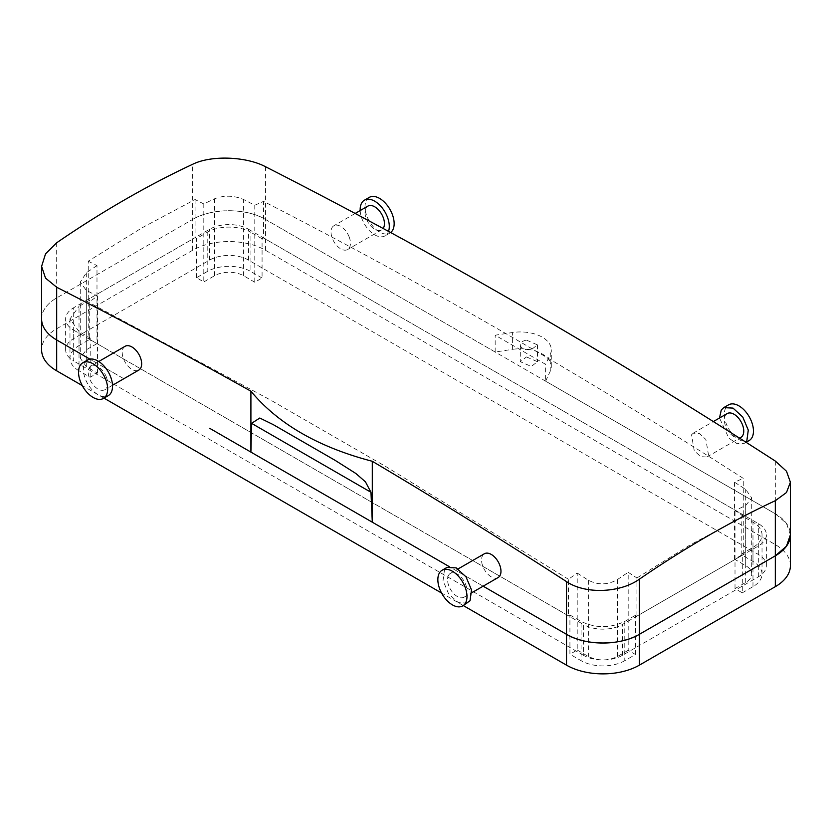 <?xml version="1.0" encoding="UTF-8"?>
<svg xmlns="http://www.w3.org/2000/svg" width="832" height="832" viewBox="0 0 832 832"><rect width="100%" height="100%" fill="white"/><g stroke="black" fill="none" stroke-linecap="round" stroke-linejoin="round"><path stroke-width="0.62" stroke-dasharray="4.16 3.12" d="M87.662 359.975A20.602 11.898 -120 0 0 85.176 378.498A20.602 11.898 -120 0 0 108.254 395.658M106.475 377.364A13.738 7.925 -120 0 0 91.094 365.924A13.738 7.925 -120 0 0 89.43 378.269A13.738 7.925 -120 0 0 104.822 389.709A13.738 7.925 -120 0 0 106.475 377.364M125.081 346.299A13.738 7.925 -120 0 0 123.427 358.644A13.738 7.925 -120 0 0 138.809 370.084M123.833 378.737L89.908 359.154L123.833 378.737M41.6 318.947A51.501 29.734 180 0 1 56.68 297.918A51.501 29.734 0 0 0 41.6 318.947M265.481 166.712L265.481 219.43A51.501 29.734 0 0 0 192.639 219.43C211.598 207.906 246.522 207.906 265.481 219.43L775.32 513.781L786.479 523.422L790.4 534.799A51.501 29.734 0 0 0 775.32 513.781L545.626 381.17L545.626 364.354L495.165 335.213L512.398 332.55A30.898 17.836 0 0 1 551.294 349.783A30.898 17.836 0 0 1 550.243 354.401L545.626 364.354M483.142 586.186L449.218 566.602L483.142 586.186M790.4 565.646A51.501 29.734 0 0 0 775.32 544.617L265.481 250.266A51.501 29.734 0 0 0 192.639 250.266L192.639 219.43L56.68 297.918L192.639 219.43L192.639 164.289M265.481 250.266L265.481 219.43L495.165 352.04L512.398 349.367L512.398 332.55M545.626 381.17L550.243 371.218A30.898 17.836 0 0 0 551.294 366.6A30.898 17.836 0 0 0 512.398 349.367M526.479 356.938L537.472 361.702L531.305 366.454L520.312 361.702L526.479 356.938M568.464 615.826L569.92 614.983L569.92 654.233L577.21 650.021L577.21 573.04L568.464 579.28L568.464 615.826L88.733 338.853L90.189 338.01L79.019 331.562L79.019 370.812L90.189 377.26L97.469 373.048L86.299 366.6L80.267 358.197L86.299 349.783L96.99 343.616L89.7 339.414L89.7 300.165L88.244 299.322L195.073 237.65L196.529 238.493L207.21 232.326A30.898 17.836 0 0 1 250.91 232.326L250.91 271.565A30.898 17.836 0 0 0 207.21 271.565L207.21 232.326M89.7 300.165L79.019 306.332L79.019 345.582L89.7 339.414M79.019 331.562L69.971 318.947L79.019 306.332M569.92 614.983L581.09 621.431L581.09 660.681L569.92 654.233M624.79 621.431L624.79 660.681L635.471 654.514L628.191 650.302L628.191 572.302L636.927 577.98L636.927 616.106L635.471 615.264L624.79 621.431C610.23 628.347 595.66 628.347 581.09 621.431M636.927 616.106L743.756 554.424L742.3 553.592L752.981 547.414A30.898 17.836 0 0 0 762.029 534.799A30.898 17.836 0 0 0 752.981 522.194L741.811 515.746L743.267 514.904L263.536 237.931L263.536 201.386C423.446 283.452 583.357 375.773 743.267 478.358L743.267 514.904M207.21 271.565L196.529 277.732L203.809 281.944L203.809 203.944A994.531 574.194 -60 0 1 214.49 198.806C224.13 195.125 233.844 195.364 243.63 199.524L254.79 205.234L254.79 282.225L262.08 278.013L262.08 238.774L263.536 237.931M262.08 238.774L250.91 232.326M498.129 577.533A13.738 7.925 60 0 1 485.441 571.262A13.738 7.925 60 0 1 482.737 555.35A13.738 7.925 60 0 1 484.39 553.748M495.165 352.04L495.165 335.213M349.263 237.193A13.738 7.925 -120 0 0 333.871 225.753A13.738 7.925 -120 0 0 332.218 238.108A13.738 7.925 -120 0 0 347.61 249.538A13.738 7.925 -120 0 0 349.263 237.193M691.527 434.803L693.191 433.202L699.358 433.514L705.879 439.483L708.573 455.395L706.919 456.986L700.742 456.685L694.231 450.715L691.527 434.803M526.479 340.122L537.472 344.874L531.305 349.627A8.58 4.961 180 0 1 520.312 344.874A8.58 4.961 180 0 1 526.479 340.122M203.809 203.944L195.073 199.524L141.658 228.02L88.244 261.196L88.244 299.322M88.244 261.196L96.99 265.616L96.99 343.616M79.019 370.812A30.898 17.836 180 0 1 69.971 358.197A30.898 17.836 180 0 1 79.019 345.582M90.189 377.26L90.189 338.01M97.469 373.048L97.469 296.067L88.733 302.307L88.733 338.853M568.464 579.28L386.433 466.929L270.764 400.161L88.733 302.307M624.79 660.681A30.898 17.836 180 0 1 581.09 660.681M635.471 654.514L635.471 615.264M636.927 577.98L690.342 544.794L743.756 516.308L735.01 510.63A994.531 574.194 -60 0 1 745.701 505.502L751.733 497.962L745.701 489.393L734.531 482.206L743.267 478.358M743.756 554.424L743.756 516.308M742.3 592.831L752.981 586.664A30.898 17.836 0 0 0 762.029 574.049A30.898 17.836 0 0 0 752.981 561.434L741.811 554.986L734.531 559.198L745.701 565.646A20.602 11.898 0 0 1 751.733 574.049A20.602 11.898 0 0 1 745.701 582.462L735.01 588.63L742.3 592.831L742.3 553.592M735.01 588.63L735.01 510.63M741.811 554.986L741.811 515.746M734.531 559.198L734.531 482.206M254.79 205.234L263.536 201.386M262.08 278.013L250.91 271.565M196.529 277.732L196.529 238.493M195.073 199.524L195.073 237.65M448.75 574.964A13.738 7.925 60 0 1 450.403 573.373A13.738 7.925 60 0 1 463.091 579.644A13.738 7.925 60 0 1 465.795 595.556A13.738 7.925 60 0 1 464.142 597.158A13.738 7.925 60 0 1 451.454 590.876A13.738 7.925 60 0 1 448.75 574.964M367.858 206.128A13.738 7.925 -120 0 0 366.205 218.483A13.738 7.925 -120 0 0 381.597 229.913A13.738 7.925 -120 0 0 383.146 228.478M740.906 437.362A13.738 7.925 60 0 1 728.218 431.09A13.738 7.925 60 0 1 725.525 415.178A13.738 7.925 60 0 1 727.178 413.577M577.21 573.04L588.37 580.216C598.156 585.281 607.87 585.042 617.51 579.509A994.531 574.194 -60 0 1 628.191 572.302M96.99 265.616A994.531 574.194 -60 0 0 86.299 272.823L80.267 282.11L86.299 290.347L97.469 296.067M577.21 650.021L588.37 656.469C598.083 661.076 607.797 661.076 617.51 656.469L628.191 650.302M254.79 282.225L243.63 275.777A20.602 11.898 0 0 0 214.49 275.777L203.809 281.944M467.574 603.106L458.307 602.638L448.542 593.684L443.04 580.622L444.486 569.816L446.971 567.424M360.183 210.558A20.602 11.898 -120 0 0 361.941 218.712A20.602 11.898 -120 0 0 385.029 235.862A20.602 11.898 -120 0 0 388.523 231.39M745.836 442.146L744.338 443.31L737.079 443.674L728.842 438.183L719.503 418.007M369.283 197.382A20.602 11.898 -120 0 0 366.798 215.904A20.602 11.898 -120 0 0 389.886 233.064A20.602 11.898 -120 0 0 390.655 232.544M749.195 440.513A20.602 11.898 60 0 1 730.163 431.09A20.602 11.898 60 0 1 726.118 407.222A20.602 11.898 60 0 1 728.603 404.83M73.684 330.158L583.523 624.51L583.523 655.346A27.466 15.86 0 0 0 622.367 655.346L758.316 576.857A27.466 15.86 0 0 0 766.366 565.646A27.466 15.86 0 0 0 758.316 554.424L248.477 260.073A27.466 15.86 0 0 0 209.633 260.073L73.684 338.572A27.466 15.86 0 0 0 65.634 349.783A27.466 15.86 0 0 0 73.684 360.994L73.684 330.158A27.466 15.86 0 0 1 65.634 318.947A27.466 15.86 0 0 1 73.684 307.736L73.684 338.572M192.639 250.266L56.68 328.754A51.501 29.734 0 0 0 41.6 349.783M248.477 260.073L248.477 229.237A27.466 15.86 0 0 0 209.633 229.237L73.684 307.736M248.477 229.237L758.316 523.588A27.466 15.86 0 0 1 766.366 534.799A27.466 15.86 0 0 1 758.316 546.021L622.367 624.51A27.466 15.86 0 0 1 583.523 624.51M583.523 655.346L73.684 360.994M463.31 605.571L441.563 593.018M103.99 398.122L82.243 385.57M56.68 242.778L56.68 328.754M775.32 461.063L775.32 544.617M550.243 371.218L550.243 354.401M752.981 586.664L752.981 547.414M752.981 561.434L752.981 522.194M86.299 272.823L86.299 349.783M86.299 290.347L86.299 366.6M588.37 580.216L588.37 656.469M617.51 579.509L617.51 656.469M745.701 582.462L745.701 505.502M745.701 565.646L745.701 489.393M243.63 275.777L243.63 199.524M214.49 275.777L214.49 198.806M209.633 260.073L209.633 229.237M758.316 554.424L758.316 523.588M758.316 576.857L758.316 546.021M622.367 655.346L622.367 624.51M98.769 361.494L91.094 365.924M112.497 385.278L104.822 389.709M551.294 366.6L551.294 349.783M537.472 344.874L537.472 361.702M520.312 344.874L520.312 361.702M69.971 318.947L69.971 358.197M762.029 574.049L762.029 534.799M273.208 424.601L335.109 460.335M450.403 573.373L458.078 568.942M464.142 597.158L471.817 592.727M355.17 213.46L333.871 225.753M381.597 229.913L347.61 249.538M693.191 433.202L713.336 421.564M706.919 456.986L739.554 438.152M80.267 282.11L80.267 358.197M751.733 574.049L751.733 497.962M389.886 233.064L385.029 235.862M744.338 443.31L746.086 442.312M65.634 349.783L65.634 318.947M766.366 565.646L766.366 534.799"/><path stroke-width="1.25" d="M80.319 381.306A20.602 11.898 -120 0 0 103.397 398.455A20.602 11.898 -120 0 0 105.882 379.933A20.602 11.898 -120 0 0 82.805 362.783A20.602 11.898 -120 0 0 80.319 381.306M103.397 398.455L108.254 395.658A20.602 11.898 -120 0 0 110.739 377.135A20.602 11.898 -120 0 0 87.662 359.975L82.805 362.783M112.497 385.278L138.809 370.084A13.738 7.925 -120 0 0 140.473 357.739A13.738 7.925 -120 0 0 125.081 346.299L98.769 361.494M209.633 428.272L449.218 566.602L209.633 428.272M89.908 359.154L56.68 339.966A51.501 29.734 180 0 1 41.6 318.947A51.501 29.734 0 0 0 56.68 339.966L89.908 359.154M250.91 452.109L250.91 391.196C278.065 423.904 318.531 447.262 372.299 461.282L372.299 522.194L370.968 492.284L365.446 481.822L355.826 473.47L335.109 460.335L273.208 424.601L259.782 418.028L251.576 423.353L250.91 452.109M372.299 461.282C437.091 499.741 501.831 539.854 566.519 581.61C585.572 594.599 620.578 592.779 639.361 579.186A1016.278 586.758 -60 0 1 707.335 536.214A1016.278 586.758 -60 0 1 775.32 500.687L786.469 492.534L790.4 482.217L786.479 471.224L775.32 461.063C605.374 351.364 435.427 253.25 265.481 166.712C246.449 156.562 211.463 154.939 192.639 164.289A1016.278 586.758 -60 0 0 124.665 199.815A1016.278 586.758 -60 0 0 56.68 242.778L45.531 253.885L41.6 266.365L45.521 278.117L56.68 287.248C121.368 320.185 186.118 354.838 250.91 391.196M463.31 605.571L566.519 665.163A51.501 29.734 0 0 0 639.361 665.163L775.32 586.664A51.501 29.734 0 0 0 790.4 565.646L790.4 534.799L786.479 546.187L775.32 555.828A51.501 29.734 0 0 0 790.4 534.799L790.4 482.217M639.361 665.163L639.361 634.327L775.32 555.828L639.361 634.327C620.402 645.85 585.478 645.85 566.519 634.327L483.142 586.186L566.519 634.327A51.501 29.734 0 0 0 639.361 634.327L639.361 579.186M458.078 568.942L484.39 553.748A13.738 7.925 60 0 1 497.078 560.03A13.738 7.925 60 0 1 499.782 575.942A13.738 7.925 60 0 1 498.129 577.533L471.817 592.727M383.146 228.478A13.738 7.925 -120 0 0 383.25 217.568A13.738 7.925 -120 0 0 367.858 206.128L355.17 213.46M713.336 421.564L727.178 413.577A13.738 7.925 60 0 1 739.866 419.858A13.738 7.925 60 0 1 742.57 435.77A13.738 7.925 60 0 1 740.906 437.362L739.554 438.152M442.114 570.232L446.971 567.424L456.238 567.892L466.003 576.836L471.505 589.909L470.059 600.714L462.717 605.904A20.602 11.898 60 0 1 443.685 596.492A20.602 11.898 60 0 1 439.629 572.624A20.602 11.898 60 0 1 442.114 570.232A20.602 11.898 60 0 1 461.146 579.644A20.602 11.898 60 0 1 465.202 603.512A20.602 11.898 60 0 1 462.717 605.904M388.523 231.39A20.602 11.898 -120 0 0 387.514 217.339A20.602 11.898 -120 0 0 364.426 200.179A20.602 11.898 -120 0 0 360.183 210.558M719.503 418.007L721.261 410.03L723.746 407.628L733.002 408.096L742.778 417.05L748.28 430.123L746.824 440.918L745.836 442.146M390.655 232.544A20.602 11.898 -120 0 0 392.371 214.542A20.602 11.898 -120 0 0 369.283 197.382L364.426 200.179M723.746 407.628L728.603 404.83A20.602 11.898 60 0 1 747.625 414.242A20.602 11.898 60 0 1 751.681 438.11A20.602 11.898 60 0 1 749.195 440.513L746.086 442.312M41.6 266.365L41.6 349.783A51.501 29.734 0 0 0 56.68 370.812L56.68 287.248M441.563 593.018L103.99 398.122M82.243 385.57L56.68 370.812M775.32 500.687L775.32 586.664M566.519 581.61L566.519 665.163M251.576 423.353L370.968 492.284"/></g></svg>
